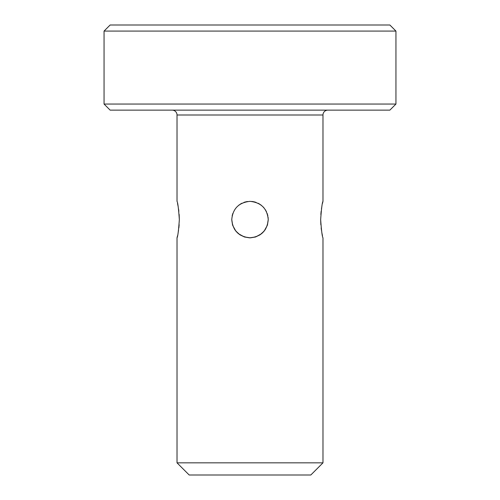 <?xml version="1.0" encoding="UTF-8"?>
<svg xmlns="http://www.w3.org/2000/svg" width="500" height="500" viewBox="0 0 500 500"><rect width="100%" height="100%" fill="white"/><g stroke="black" fill="none" stroke-linecap="round" stroke-linejoin="round"><path stroke-width="0.75" d="M177.025 237.838L177.025 462.837L189.188 475L310.812 475L322.975 462.837L322.975 237.838C322.212 236.769 321.438 230.688 320.656 219.594C321.438 208.519 322.206 202.438 322.975 201.35L322.975 115L177.025 115L177.025 201.35C177.787 202.419 178.562 208.5 179.344 219.594C178.562 230.669 177.794 236.75 177.025 237.838L177.525 235.725M179.344 219.525L179.156 214.456M178.856 211.275L178.538 208.894M178.088 206.194L177.525 203.469M322.975 201.35L322.475 203.469M321.912 206.194L321.463 208.894M321.144 211.281L320.844 214.456M320.656 219.669L320.844 224.737M321.144 227.913L321.463 230.294M321.912 232.994L322.475 235.725M178.088 232.994L178.538 230.294M178.856 227.913L179.156 224.737M249.488 237.831L244.506 236.994L239.944 234.819L235.825 231.081L232.706 225.413L231.756 219.594L232.519 224.819L234.531 229.262M235.037 230.031L238.119 233.438M238.463 233.725L244.262 236.912L250.263 237.838M250.519 237.831L255.494 236.994L260.056 234.819L264.175 231.081L267.294 225.413L268.244 219.594L267.481 224.819L265.469 229.262M264.969 230.019L261.85 233.463M261.544 233.725L255.738 236.912L249.731 237.838M268.094 217.244L268.244 219.594C267.219 230.6 261.137 236.681 250 237.838C238.863 236.681 232.781 230.6 231.756 219.594C232.781 208.594 238.863 202.512 250 201.35C261.137 202.512 267.219 208.594 268.244 219.594L268.094 217.281M232.8 213.519L232.175 215.719M246.225 201.744L247.6 201.513M246.969 201.606L246.262 201.737M245.206 201.994L244.569 202.181M241.869 203.263L241.388 203.512M240.512 204.013L240.15 204.237M239.363 204.775L238.744 205.238M267.85 215.831L267.213 213.544M265.363 209.75L266.506 211.825L265.356 209.744M264.006 207.906L263.6 207.431L264.006 207.906M267.2 213.519L267.825 215.712M240.238 204.181L241.069 203.688M241.606 203.4L242.056 203.175M243.912 202.4L245.656 201.875M251.762 201.438L253.925 201.781M254.394 201.887L256.094 202.4M258.025 203.212L258.587 203.5M259.037 203.75L259.85 204.244M260.556 204.713L261.381 205.338M263.056 206.856L263.6 207.431M232.15 215.831L232.787 213.55M177.025 462.837L322.975 462.837M327.837 110.138A4.862 4.862 0 0 0 322.975 115M172.162 110.138A4.862 4.862 0 0 1 177.025 115M104.056 31.081L104.056 104.056L110.138 110.138L389.862 110.138L395.944 104.056L395.944 31.081L389.862 25L110.138 25L104.056 31.081L395.944 31.081M104.056 104.056L395.944 104.056"/></g></svg>
